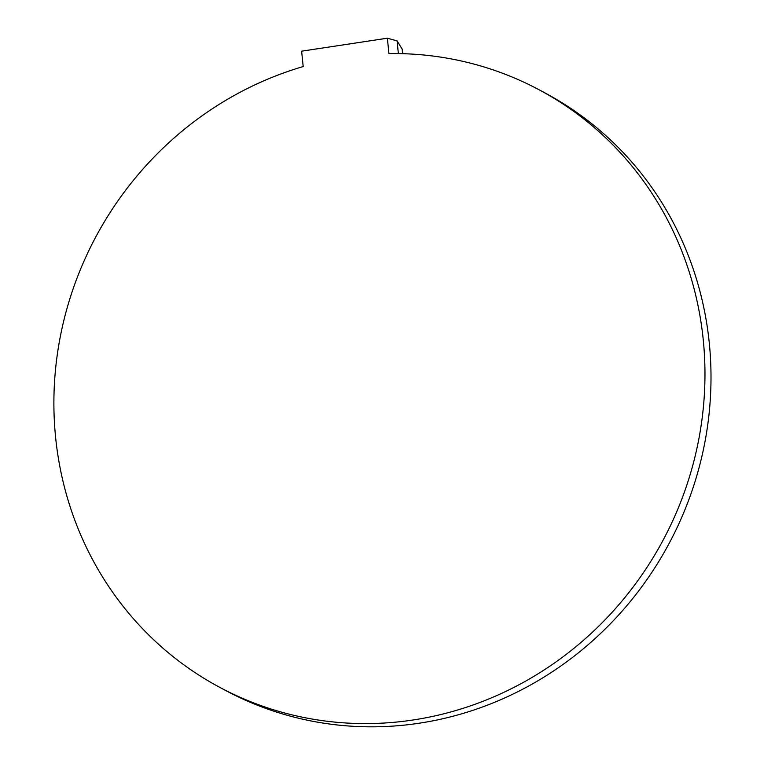 <?xml version="1.0" encoding="UTF-8"?>
<svg xmlns="http://www.w3.org/2000/svg" width="764" height="764" viewBox="0 0 764 764"><rect width="100%" height="100%" fill="white"/><g stroke="black" fill="none" stroke-linecap="round" stroke-linejoin="round"><path stroke-width="1.15" d="M388.933 53.585L387.367 38.2L301.627 51.178L303.193 66.564A338.777 321.634 -61.8 0 0 57.023 356.559A338.777 321.634 -61.8 0 0 219.297 687.103A338.777 321.634 -61.8 0 0 662.865 540.606A338.777 321.634 -61.8 0 0 539.556 90.028A338.777 321.634 -61.8 0 0 388.933 53.585M539.556 90.028L545.591 93.265A338.777 321.634 118.2 0 1 668.901 543.844A338.777 321.634 118.2 0 1 225.332 690.341L219.297 687.103M402.79 53.69L402.38 49.679A41.055 7.468 174.2 0 0 402.151 49.039L397.079 40.884L387.367 38.2M397.079 40.884L398.369 53.585M402.151 49.039L402.628 53.681"/></g></svg>

